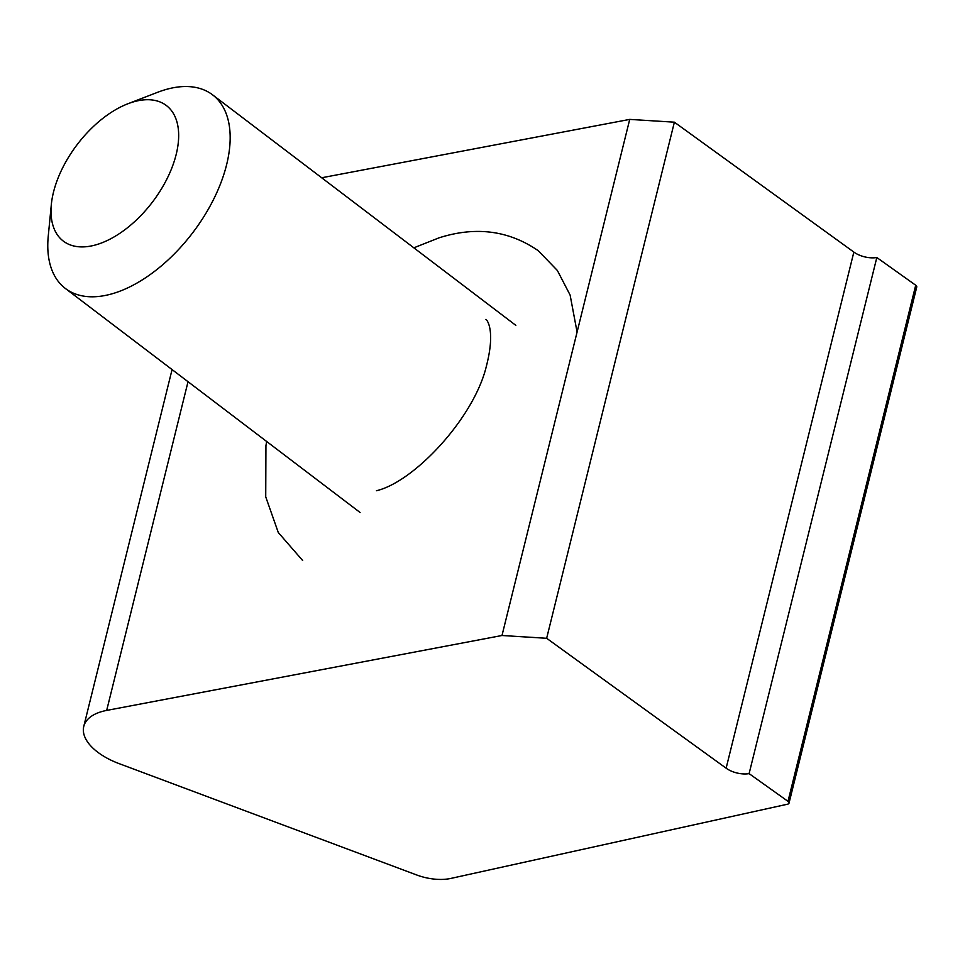 <?xml version="1.0" encoding="UTF-8"?>
<svg xmlns="http://www.w3.org/2000/svg" width="965" height="965" viewBox="0 0 965 965"><rect width="100%" height="100%" fill="white"/><g stroke="black" fill="none" stroke-linecap="round" stroke-linejoin="round"><path stroke-width="1.45" d="M749.105 773.628A18.54 9.445 13.9 0 1 726.126 768.2L546.648 638.287L501.993 635.501L106.681 710.421A55.608 28.323 -166.1 0 0 83.762 726.428A55.608 28.323 -166.1 0 0 119.117 763.629L416.639 874.953A37.068 18.878 -166.1 0 0 450.872 878.415L787.609 804.183A3.703 1.894 -166.1 0 0 789.02 803.133A3.703 1.894 -166.1 0 0 788.103 801.42A3.703 1.894 -166.1 0 0 787.995 801.348L749.105 773.628L876.823 257.522A18.54 9.445 13.9 0 1 853.856 252.082L674.378 122.181L629.723 119.395L321.683 177.765M789.02 803.133L916.75 287.027A3.703 1.894 -166.1 0 0 915.821 285.314A3.703 1.894 -166.1 0 0 915.713 285.23L876.823 257.522M501.993 635.501L629.723 119.395M546.648 638.287L674.378 122.181M52.894 225.219A85.137 47.357 -52.8 0 0 130.287 225.448A85.137 47.357 -52.8 0 0 176.788 121.385A85.137 47.357 -52.8 0 0 127.875 103.774A85.137 47.357 -52.8 0 0 51.338 204.459A85.137 47.357 -52.8 0 0 52.894 225.219M127.875 103.774L157.597 92.314A121.614 67.659 127.2 0 1 212.577 94.835A121.614 67.659 127.2 0 1 227.475 117.477A121.614 67.659 127.2 0 1 177.669 250.466A121.614 67.659 127.2 0 1 65.379 288.475A121.614 67.659 127.2 0 1 50.482 265.821A121.614 67.659 127.2 0 1 48.25 236.16L51.338 204.459M787.995 801.348L915.713 285.23M106.681 710.421L188.03 381.706M726.126 768.2L853.856 252.082M83.762 726.428L172.072 369.571M360.078 512.487L65.379 288.475M515.841 325.362L212.577 94.835M577.082 332.081L570.122 295.073L557.36 270.465L538.229 250.683C508.772 230.43 475.709 226.148 439.027 237.836L413.852 247.824M485.89 319.548C485.262 318.148 496.505 327.002 486.396 366.133C474.129 417.773 414.395 481.812 376.447 490.739M266.654 441.463L265.93 445.673L265.725 496.842L278.282 532.511L302.684 560.556"/></g></svg>
